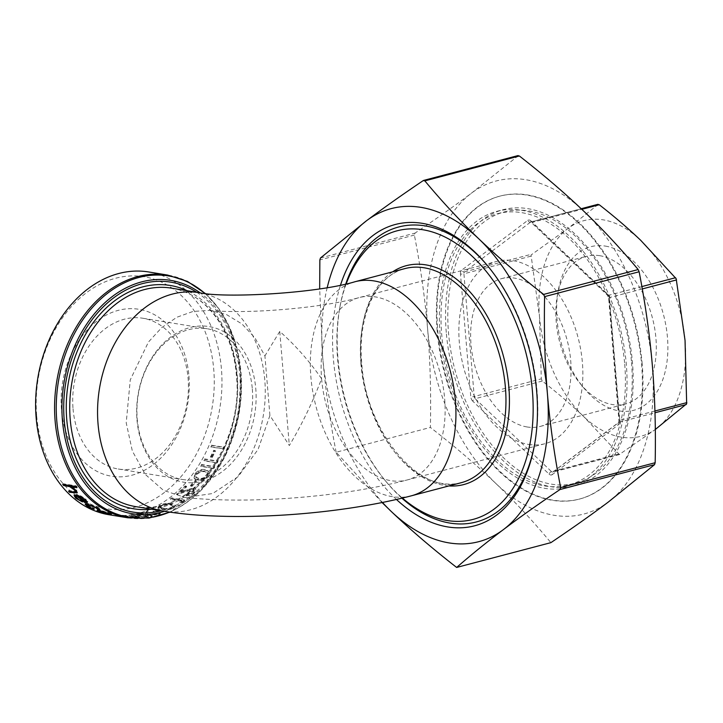 <?xml version="1.0" encoding="UTF-8"?>
<svg xmlns="http://www.w3.org/2000/svg" width="723" height="723" viewBox="0 0 723 723"><rect width="100%" height="100%" fill="white"/><g stroke="black" fill="none" stroke-linecap="round" stroke-linejoin="round"><path stroke-width="0.54" stroke-dasharray="3.62 2.71" d="M269.914 415.481L258.075 449.426L238.111 476.647L212.698 493.52L185.196 497.514L163.47 490.375L145.215 474.351L132.345 451.035L126.209 422.847L130.257 379.909L148.423 342.069L161.672 327.655L176.846 317.252L193.059 311.432L209.516 310.393L226.534 314.586L241.97 323.949L254.975 337.876L264.916 355.906L269.914 415.481L289.327 445.531C301.816 424.645 312.571 402.377 321.599 378.735C309.073 360.768 295.12 344.998 279.747 331.441L289.327 445.531M528.576 444.419A94.288 59.141 -104.7 0 0 544.853 443.741A94.288 59.141 -104.7 0 0 580.777 350.031A94.288 59.141 -104.7 0 0 513.14 260.678A94.288 59.141 -104.7 0 0 496.864 261.365A94.288 59.141 -104.7 0 0 460.94 355.074A94.288 59.141 -104.7 0 0 528.576 444.419M642.214 364.202A156.602 98.22 -104.7 0 0 500.153 196.06A156.602 98.22 -104.7 0 0 437.795 330.827A156.602 98.22 -104.7 0 0 579.855 498.96A156.602 98.22 -104.7 0 0 642.214 364.202M437.171 330.989A156.602 98.22 75.3 0 1 499.539 196.222A156.602 98.22 75.3 0 1 641.599 364.365A156.602 98.22 75.3 0 1 579.231 499.123A156.602 98.22 75.3 0 1 437.171 330.989M446.272 332.472A142.666 89.48 75.3 0 1 503.081 209.706A142.666 89.48 75.3 0 1 632.498 362.883A142.666 89.48 75.3 0 1 575.689 485.648A142.666 89.48 75.3 0 1 446.272 332.472M440.099 334.098A142.666 89.48 75.3 0 1 496.909 211.333A142.666 89.48 75.3 0 1 626.326 364.5A142.666 89.48 75.3 0 1 569.507 487.275A142.666 89.48 75.3 0 1 440.099 334.098M624.717 364.238A140.208 87.935 75.3 0 1 568.884 484.889A140.208 87.935 75.3 0 1 441.699 334.36A140.208 87.935 75.3 0 1 497.532 213.71A140.208 87.935 75.3 0 1 624.717 364.238M631.513 362.458A140.208 87.935 75.3 0 1 575.68 483.109A140.208 87.935 75.3 0 1 448.495 332.571A140.208 87.935 75.3 0 1 504.329 211.92A140.208 87.935 75.3 0 1 631.513 362.458M346.209 283.868A149.227 93.592 -104.7 0 0 339.611 308.748A149.227 93.592 -104.7 0 0 337.623 359.232A149.227 93.592 -104.7 0 0 384.636 479.882A149.227 93.592 -104.7 0 0 402.386 498.084M488.287 266.624A152.508 95.653 75.3 0 1 488.965 267.447A152.508 95.653 75.3 0 1 537.017 390.736A152.508 95.653 75.3 0 1 534.984 442.331A152.508 95.653 75.3 0 1 534.794 443.38M401.925 498.192A152.508 95.653 75.3 0 1 386.001 481.527A152.508 95.653 75.3 0 1 337.948 358.237A152.508 95.653 75.3 0 1 339.982 306.642A152.508 95.653 75.3 0 1 345.757 283.967M396.466 499.476A155.788 97.704 75.3 0 1 333.339 358.536A155.788 97.704 75.3 0 1 340.515 285.097M188.929 375.996A84.582 63.443 -80.7 0 1 132.137 475.165A84.582 63.443 -80.7 0 1 61.509 409.516A84.582 63.443 -80.7 0 1 118.301 310.348A84.582 63.443 -80.7 0 1 188.929 375.996M73.041 408.766A76.376 57.298 99.3 0 0 118.265 469.01A76.376 57.298 99.3 0 0 188.107 378.491A76.376 57.298 99.3 0 0 142.883 318.247A76.376 57.298 99.3 0 0 73.041 408.766M599.837 255.707A76.376 47.908 -104.7 0 0 586.651 256.258A76.376 47.908 -104.7 0 0 557.252 296.15A76.376 47.908 -104.7 0 0 580.298 383.732A76.376 47.908 -104.7 0 0 612.336 404.546A76.376 47.908 -104.7 0 0 625.522 403.994A76.376 47.908 -104.7 0 0 654.622 328.079A76.376 47.908 -104.7 0 0 599.837 255.707M527.103 426.968A76.376 47.908 75.3 0 1 472.318 354.595A76.376 47.908 75.3 0 1 501.419 278.68A76.376 47.908 75.3 0 1 514.604 278.129A76.376 47.908 75.3 0 1 569.399 350.51A76.376 47.908 75.3 0 1 540.289 426.416A76.376 47.908 75.3 0 1 527.103 426.968M605.341 246.091A84.582 53.05 75.3 0 1 667.465 337.514A84.582 53.05 75.3 0 1 619.177 410.908A84.582 53.05 75.3 0 1 583.705 387.862A84.582 53.05 75.3 0 1 558.192 290.872A84.582 53.05 75.3 0 1 605.341 246.091M36.701 416.05A117.524 88.161 99.3 0 0 134.839 507.266A117.524 88.161 99.3 0 0 213.746 369.462A117.524 88.161 99.3 0 0 115.608 278.247A117.524 88.161 99.3 0 0 36.701 416.05M148.613 271.956A122.991 92.255 -80.7 0 1 221.428 368.965A122.991 92.255 -80.7 0 1 108.965 514.722M252.318 388.983A76.376 57.298 -80.7 0 1 182.476 479.494A76.376 57.298 -80.7 0 1 137.253 419.25A76.376 57.298 -80.7 0 1 207.094 328.73A76.376 57.298 -80.7 0 1 252.318 388.983M137.008 420A78.843 59.141 99.3 0 0 202.847 481.193A78.843 59.141 99.3 0 0 255.779 388.757A78.843 59.141 99.3 0 0 189.941 327.564A78.843 59.141 99.3 0 0 137.008 420M598.355 204.311L567.971 228.468L531.044 255.002L539.485 316.62A111.514 69.941 75.3 0 1 567.971 228.468A111.514 69.941 75.3 0 1 640.75 240.352A111.514 69.941 75.3 0 1 685.043 340.388A111.514 69.941 75.3 0 1 656.547 428.54A111.514 69.941 75.3 0 1 583.777 416.656A111.514 69.941 75.3 0 1 539.485 316.62L541.292 378.843L542.268 381.048C557.37 392.815 571.206 404.681 583.777 416.656L619.358 454.487L655.3 429.471M619.358 454.487L553.131 471.92A2.458 1.545 75.3 0 1 552.788 472.092A2.458 1.545 75.3 0 1 552.363 472.11A2.458 1.545 75.3 0 1 551.532 471.658A2.458 1.338 133.7 0 0 550.031 472.571A2.458 1.338 133.7 0 0 549.046 474.089L472.725 401.129A2.458 1.338 -46.3 0 1 473.71 399.611A2.458 1.338 -46.3 0 1 475.21 398.689A2.458 1.545 75.3 0 1 474.541 397.722A2.458 1.545 75.3 0 1 474.225 396.484A2.458 0.515 175.2 0 1 472.444 396.755A2.458 0.515 175.2 0 1 470.772 396.71L460.47 274.017A2.458 0.515 -4.8 0 0 462.142 274.062A2.458 0.515 -4.8 0 0 463.922 273.8A2.458 1.545 75.3 0 1 464.039 272.634A2.458 1.545 75.3 0 1 464.555 271.848A2.458 1.853 -127 0 1 462.955 271.55A2.458 1.853 -127 0 1 461.726 270.131L527.745 220.407A2.458 1.853 53 0 0 528.983 221.825A2.458 1.853 53 0 0 530.574 222.124A2.458 1.545 75.3 0 1 530.926 221.952A2.458 1.545 75.3 0 1 531.351 221.934A2.458 1.545 75.3 0 1 532.182 222.386A2.458 1.338 -46.3 0 1 531.107 222.223A2.458 1.338 -46.3 0 1 531.053 222.169A2.458 1.338 -46.3 0 1 530.953 220.931L607.284 293.899A2.458 1.338 133.7 0 0 607.383 295.129A2.458 1.338 133.7 0 0 607.437 295.192A2.458 1.338 133.7 0 0 608.504 295.355A2.458 1.545 75.3 0 1 609.164 296.331A2.458 1.545 75.3 0 1 609.48 297.56A2.458 0.515 -4.8 0 0 608.639 297.984A2.458 0.515 -4.8 0 0 608.639 298.03A2.458 0.515 -4.8 0 0 609.236 298.31L619.539 421.003A2.458 0.515 175.2 0 1 618.942 420.723A2.458 0.515 175.2 0 1 618.942 420.678A2.458 0.515 175.2 0 1 619.783 420.253A2.458 1.545 75.3 0 1 619.674 421.419A2.458 1.545 75.3 0 1 619.159 422.196A2.458 1.853 53 0 0 618.653 422.44A2.458 1.853 53 0 0 618.129 423.19A2.458 1.853 53 0 0 618.282 424.889L552.264 474.613A2.458 1.853 -127 0 1 552.11 472.914A2.458 1.853 -127 0 1 552.634 472.164A2.458 1.853 -127 0 1 553.131 471.92L619.159 422.196L654.975 412.779M518.463 155.553L471.613 193.041C455.092 205.477 436.222 218.834 415.002 233.113L414.378 235.065C420.605 267.149 425.025 298.518 427.627 329.164C430.203 360.208 431.125 392.96 430.384 427.438C454.803 446.443 476.683 465.178 496.014 483.633A172.182 107.998 75.3 0 1 427.627 329.164A172.182 107.998 75.3 0 1 471.613 193.041A172.182 107.998 75.3 0 1 583.994 211.396A172.182 107.998 75.3 0 1 652.381 365.865A172.182 107.998 75.3 0 1 608.395 501.979A172.182 107.998 75.3 0 1 496.014 483.633C515.3 502.096 533.592 521.771 550.89 542.648M139.521 518.057A122.991 92.255 -80.7 0 0 139.711 518.048L134.614 516.15L146.905 517.279A122.991 92.255 -80.7 0 0 148.269 517.044L131.405 515.544A122.991 92.255 -80.7 0 1 131.215 515.571L136.557 517.56L122.205 516.059A122.991 92.255 -80.7 0 1 122.015 516.059L130.926 518.002A122.991 92.255 -80.7 0 0 132.291 518.075L125.775 516.62L139.521 518.057L139.557 517.243L125.838 515.806L132.372 517.261A122.169 91.64 -80.7 0 1 131.017 517.18L122.079 515.246A122.169 91.64 -80.7 0 0 122.268 515.246L136.593 516.746L131.225 514.758A122.169 91.64 -80.7 0 0 131.414 514.74L148.242 516.24A122.169 91.64 -80.7 0 1 146.886 516.466L134.623 515.336L139.747 517.234A122.169 91.64 -80.7 0 1 139.557 517.243M158.445 514.514A122.991 92.255 -80.7 0 0 160.334 513.881L147.311 515.092L148.052 511.586A122.991 92.255 -80.7 0 1 146.29 512.191L145.63 515.147L139.431 514.134A122.991 92.255 -80.7 0 1 138.102 514.433L150.944 516.529A122.991 92.255 -80.7 0 0 152.273 516.231L147.384 515.427L158.445 514.514L158.355 513.728L147.329 514.622L152.228 515.427A122.169 91.64 -80.7 0 1 150.899 515.725L138.057 513.628A122.169 91.64 -80.7 0 0 139.385 513.33L145.576 514.342L146.2 511.405A122.169 91.64 -80.7 0 0 147.944 510.8L147.248 514.297L160.226 513.095A122.169 91.64 -80.7 0 1 158.355 513.728M154.496 512.191A122.991 92.255 -80.7 0 0 160.09 509.887L158.771 509.67A122.991 92.255 -80.7 0 1 153.177 511.974L154.496 512.191L154.379 511.414L153.059 511.197A122.169 91.64 -80.7 0 0 158.626 508.902L159.937 509.119A122.169 91.64 -80.7 0 1 154.379 511.414M173.556 508.179L175.391 505.919L171.64 504.229C168.332 503.461 164.473 504.039 160.054 505.973L158.201 507.944L162.024 509.507C165.296 510.357 169.137 509.914 173.556 508.179L173.357 507.429L175.183 505.196L171.414 503.497C168.107 502.729 164.248 503.307 159.855 505.223L158.03 507.175L161.862 508.739C165.133 509.588 168.965 509.155 173.357 507.429M182.232 502.503A122.991 92.255 -80.7 0 0 184.727 500.687L171.884 498.59A122.991 92.255 -80.7 0 1 170.673 499.485L182.205 501.364A122.991 92.255 -80.7 0 1 180.108 502.846L182.232 502.503L181.979 501.789L179.864 502.133A122.169 91.64 -80.7 0 0 181.943 500.659L170.42 498.78A122.169 91.64 -80.7 0 0 171.622 497.894L184.464 499.991A122.169 91.64 -80.7 0 1 181.979 501.789M180.886 492.444A122.991 92.255 -80.7 0 0 186.688 486.778L185.368 486.561A122.991 92.255 -80.7 0 1 176.81 494.659L193.366 489.372L194.306 489.914L193.276 492.453L187.356 494.677A122.991 92.255 -80.7 0 1 186.2 495.68C189.046 495.951 191.857 494.93 194.65 492.607L196.032 489.1L194.568 488.251L180.886 492.444L180.569 491.794L194.216 487.636L196.032 489.1M192.056 486.326A122.991 92.255 -80.7 0 0 196.575 481.175L195.264 480.958A122.991 92.255 -80.7 0 1 190.736 486.109L192.056 486.326L191.694 485.711L190.375 485.495A122.169 91.64 -80.7 0 0 194.867 480.379L196.186 480.596A122.169 91.64 -80.7 0 1 191.694 485.711M208.739 476.538L209.218 471.785L205.621 470.23C202.232 469.29 198.771 470.655 195.237 474.333L194.469 478.59L198.274 480.235C201.654 481.274 205.142 480.045 208.739 476.538L208.784 471.288L205.169 469.733C201.78 468.793 198.328 470.14 194.812 473.791L194.053 478.02L197.876 479.665C201.247 480.705 204.726 479.485 208.314 475.996M213.854 468.486A122.991 92.255 -80.7 0 0 214.74 467.067L201.898 464.97A122.991 92.255 -80.7 0 1 201.012 466.389L213.854 468.486L200.551 465.91A122.169 91.64 -80.7 0 0 201.428 464.5L214.27 466.597A122.169 91.64 -80.7 0 1 213.393 468.007M217.18 462.928A122.991 92.255 -80.7 0 0 218.003 461.455L205.16 459.358A122.991 92.255 -80.7 0 1 204.338 460.831L217.18 462.928L203.85 460.388A122.169 91.64 -80.7 0 0 204.672 458.924L217.515 461.021A122.169 91.64 -80.7 0 1 216.692 462.485M212.255 457.496A122.991 92.255 -80.7 0 0 215.499 450.926L214.18 450.709A122.991 92.255 -80.7 0 1 210.935 457.279L212.255 457.496L210.438 456.864A122.169 91.64 -80.7 0 0 213.656 450.339L214.975 450.546A122.169 91.64 -80.7 0 1 211.758 457.081M224.058 449.191A122.991 92.255 -80.7 0 0 224.745 447.609L211.893 445.513A122.991 92.255 -80.7 0 1 211.215 447.094L223.524 448.838L210.682 446.742A122.169 91.64 -80.7 0 0 211.36 445.16L224.202 447.257A122.169 91.64 -80.7 0 1 223.524 448.838M382.087 502.557L336.141 452.236L430.384 427.438M336.141 452.236C329.769 419.629 325.269 387.817 322.639 356.782L319.674 288.82M327.212 287.6A172.182 107.998 -104.7 0 0 322.639 356.782A172.182 107.998 -104.7 0 0 382.485 502.476M279.747 331.441L264.916 355.906M76.837 487.673L77.289 487.058L76.222 486.886M71.722 486.145L76.557 489.95L77.225 492.517M76.123 490.583L76.557 489.95M69.779 491.432A122.169 91.64 -80.7 0 1 68.983 490.583L76.032 491.269M68.558 491.233L68.983 490.583M74.993 492.182L75.418 491.532M75.608 490.031L71.396 486.597M74.794 490.203L75.228 489.57M63.805 484.518A122.169 91.64 -80.7 0 1 63.208 483.741L76.376 485.892L75.924 486.498M62.747 484.347L63.208 483.741M77.289 487.058A122.169 91.64 -80.7 0 1 76.376 485.892M224.745 447.609L224.202 447.257M211.893 445.513L211.36 445.16M211.215 447.094L210.682 446.742M215.499 450.926L214.975 450.546M214.18 450.709L213.656 450.339M210.935 457.279L210.438 456.864M218.003 461.455L217.515 461.021M205.16 459.358L204.672 458.924M204.338 460.831L203.85 460.388M214.74 467.067L214.27 466.597M201.898 464.97L201.428 464.5M201.012 466.389L200.551 465.91M205.621 470.23L205.169 469.733M195.237 474.333L194.812 473.791M198.274 480.235L197.876 479.665M198.879 478.409L195.662 477.09L196.159 473.963L200.633 471.143L204.248 471.098L207.347 472.435L207.022 475.743C204.193 478.382 201.482 479.277 198.879 478.409L196.078 477.65L196.584 474.505L201.075 471.658L204.699 471.613L207.781 472.941L207.456 476.276C204.609 478.942 201.889 479.837 199.295 478.969M196.159 473.963L196.584 474.505M200.633 471.143L201.075 471.658M204.248 471.098L204.699 471.613M207.022 475.743L207.456 476.276M196.575 481.175L196.186 480.596M195.264 480.958L194.867 480.379M190.736 486.109L190.375 485.495M186.2 495.68L185.892 495.011C188.739 495.282 191.541 494.27 194.315 491.965L195.689 488.477M194.65 492.607L194.315 491.965M194.568 488.251L194.216 487.636M186.688 486.778L186.326 486.163A122.169 91.64 -80.7 0 1 180.569 491.794M186.326 486.163L185.016 485.946A122.169 91.64 -80.7 0 1 176.502 493.99L193.023 488.739L193.963 489.29L192.942 491.803L187.049 494.008A122.169 91.64 -80.7 0 1 185.892 495.011M185.368 486.561L185.016 485.946M176.81 494.659L176.502 493.99M187.085 491.044L186.751 490.402M193.366 489.372L193.023 488.739M193.276 492.453L192.942 491.803M187.356 494.677L187.049 494.008M184.727 500.687L184.464 499.991M171.884 498.59L171.622 497.894M170.673 499.485L170.42 498.78M182.205 501.364L181.943 500.659M180.108 502.846L179.864 502.133M171.64 504.229L171.414 503.497M160.054 505.973L159.855 505.223M162.024 509.507L161.862 508.739M163.145 508.124L159.928 506.886L161.22 505.413L166.426 504.058L170.185 504.265L173.339 505.648L172.083 507.194C168.631 508.504 165.648 508.811 163.145 508.124L163.317 508.884L160.099 507.654L161.41 506.163L166.642 504.79L170.402 504.997L173.547 506.38L172.282 507.935C168.811 509.254 165.82 509.57 163.317 508.884M161.22 505.413L161.41 506.163M166.426 504.058L166.642 504.79M170.185 504.265L170.402 504.997M172.083 507.194L172.282 507.935M160.09 509.887L159.937 509.119M158.771 509.67L158.626 508.902M153.177 511.974L153.059 511.197M152.273 516.231L152.228 515.427M147.384 515.427L147.329 514.622M160.334 513.881L160.226 513.095M147.311 515.092L147.248 514.297M148.052 511.586L147.944 510.8M146.29 512.191L146.2 511.405M145.63 515.147L145.576 514.342M139.431 514.134L139.385 513.33M138.102 514.433L138.057 513.628M150.944 516.529L150.899 515.725M132.291 518.075L132.372 517.261M125.775 516.62L125.838 515.806M139.711 518.048L139.747 517.234M134.614 516.15L134.623 515.336M146.905 517.279L146.886 516.466M148.269 517.044L148.242 516.24M131.405 515.544L131.414 514.74M131.215 515.571L131.225 514.758M136.557 517.56L136.593 516.746M122.205 516.059L122.268 515.246M122.015 516.059L122.079 515.246M130.926 518.002L131.017 517.18M111.414 514.595L111.604 513.8L98.762 510.917M109.507 514.451L109.688 513.655M99.331 512.001L99.539 511.206M97.957 510.565L97.234 509.941L99.168 509.905L111.604 513.8M98.924 510.682L99.168 509.905M103.624 511.821L103.859 511.044M109.046 513.583L109.254 512.797M100.145 511.215L100.38 510.438C98.337 510.194 98.436 510.51 100.687 511.396L108.405 513.303C110.429 513.628 110.33 513.402 108.098 512.607L100.38 510.438L98.906 510.447L98.671 511.224M108.224 514.098L108.405 513.303C110.429 513.628 110.33 513.402 108.098 512.607L107.89 513.393M100.687 511.396L100.479 512.182M97.903 509.543L98.165 508.775L96.304 507.148L87.311 504.058M98.201 508.712L97.939 509.471M96.005 507.898L96.304 507.148M88.269 504.79L88.595 504.058M87.094 504.229L88.902 505.946L94.424 508.504L86.769 505.151M88.604 506.696L88.902 505.946M93.782 508.875L94.053 508.106M94.162 509.272L94.424 508.504M87.438 506.498L87.727 505.748M85.504 503.958L85.441 503.497L87.356 503.271L97.542 507.383C99.431 508.441 100.172 509.109 99.774 509.381L98.183 508.784M87.031 504.003L87.356 503.271M97.253 508.142L97.542 507.383M82.422 501.916L82.765 501.202L75.689 497.171M75.716 498.21L76.087 497.514M74.352 495.228L76.647 494.415L80.741 495.851L85.829 499.123L87.248 501.898M76.249 495.083L76.647 494.415M80.343 496.529L80.741 495.851M85.459 499.819L85.829 499.123M85.431 501.907L85.26 501.879A122.169 91.64 -80.7 0 1 78.382 496.222M84.925 502.602L85.26 501.879M77.451 495.363L77.054 496.041M75.924 495.626L77.108 497.596L82.765 501.202M76.737 498.292L77.108 497.596M81.979 501.256L82.323 500.542M84.962 501.961L86.154 500.967M85.947 500.253L81.636 496.9L78.708 495.653A122.169 91.64 -80.7 0 0 85.305 501.238M81.247 497.578L81.636 496.9M84.356 499.683L84.727 498.987M78.319 496.33L78.708 495.653M199.25 292.688A110.691 83.028 -80.7 0 1 264.781 379.991A110.691 83.028 -80.7 0 1 163.57 511.179M411.297 495.833A110.691 69.426 75.3 0 1 392.191 496.638A110.691 69.426 75.3 0 1 310.89 376.99A110.691 69.426 75.3 0 1 354.966 281.744M321.599 378.735A94.288 59.141 -104.7 0 0 390.854 480.659A94.288 59.141 -104.7 0 0 407.13 479.973A94.288 59.141 -104.7 0 0 444.672 398.834A94.288 59.141 -104.7 0 0 375.418 296.909A94.288 59.141 -104.7 0 0 359.141 297.596A94.288 59.141 -104.7 0 0 321.599 378.735M542.268 381.048L475.21 398.689L551.532 471.658L618.599 454.017M530.989 256.15L463.922 273.8L474.225 396.484L541.292 378.843M597.641 204.482L530.574 222.124L464.555 271.848L531.622 254.207M641.861 286.579L608.504 295.355L532.182 222.386L581.816 209.327M654.93 411.007L619.783 420.253L609.48 297.56L642.277 288.938M517.758 155.725L423.235 180.596M414.378 235.065L319.855 259.928M360.922 363.832A110.691 69.426 75.3 0 1 404.997 268.576C376.538 275.083 357.243 315.761 361.762 363.362C365.775 432.453 420.813 496.493 461.328 482.675A110.691 69.426 75.3 0 1 442.214 483.479A110.691 69.426 75.3 0 1 360.922 363.832M392.616 271.839A113.15 70.971 -104.7 0 0 361.166 363.082A113.15 70.971 -104.7 0 0 448.947 485.928M171.423 288.143A110.691 83.028 -80.7 0 1 236.954 375.454A110.691 83.028 -80.7 0 1 135.743 506.633C188.161 518.292 244.491 445.883 236.358 375.165C233.041 329.58 205.287 292.942 171.423 288.143M151.514 509.209A113.15 84.88 99.3 0 0 237.207 374.704A113.15 84.88 99.3 0 0 187.185 290.718M196.719 292.273A116.502 87.393 -80.7 0 1 239.729 374.035A116.502 87.393 -80.7 0 1 161.048 510.763M164.455 511.315A118.247 88.694 99.3 0 0 240.569 373.61A118.247 88.694 99.3 0 0 200.126 292.824M204.952 293.466A122.268 91.713 -80.7 0 1 240.976 372.39A122.268 91.713 -80.7 0 1 169.589 512.101M127.926 517.813A122.991 92.255 99.3 0 0 240.379 372.056A122.991 92.255 99.3 0 0 167.564 275.056M320.479 257.984L415.002 233.113M472.725 401.129A4.916 3.082 75.3 0 1 470.772 396.71M552.264 474.613A4.916 3.082 75.3 0 1 549.046 474.089M460.47 274.017A4.916 3.082 75.3 0 1 461.726 270.131M619.539 421.003A4.916 3.082 75.3 0 1 618.282 424.889M527.745 220.407A4.916 3.082 75.3 0 1 530.953 220.931M607.284 293.899A4.916 3.082 75.3 0 1 609.236 298.31M72.978 491.956L73.394 491.306M187.474 490.022L187.13 489.39M544.853 443.741L407.13 479.973C342.783 496.981 249.932 504.419 185.196 497.514M499.539 196.222L500.153 196.06M496.909 211.333L503.081 209.706M568.884 484.889L575.68 483.109M384.636 479.882L386.001 481.527M534.984 442.331L534.604 444.437M501.419 278.68L586.651 256.258M118.265 469.01L182.476 479.494M619.801 454.46L552.634 472.164L618.653 422.44L618.942 420.723L608.639 298.03L607.437 295.192L530.745 221.97L581.184 208.73M205.332 293.511L218.942 308.748L229.679 327.492L240.985 372.345L238.572 416.087L224.546 457.316L200.696 490.763L170.004 512.155M142.883 318.247L207.094 328.73M580.298 383.732L583.705 387.862M557.252 296.15L558.192 290.872M540.289 426.416L625.522 403.994M488.965 267.447L487.6 265.793M339.611 308.748L339.982 306.642M497.532 213.71L504.329 211.92M569.507 487.275L575.689 485.648M579.231 499.123L579.855 498.96M209.516 310.393C248.079 314.333 322.72 307.899 359.141 297.596L496.864 261.365M77.56 492.264L77.144 492.923M208.784 471.288L209.218 471.785M194.053 478.02L194.469 478.59M207.347 472.435L207.781 472.941M195.662 477.09L196.078 477.65M193.963 489.29L194.306 489.914M175.183 505.196L175.391 505.919M158.03 507.175L158.201 507.944M173.339 505.648L173.547 506.38M159.928 506.886L160.099 507.654M97.234 509.941L96.99 510.718M109.851 513.402L109.661 514.198M85.441 503.497L85.124 504.229M74.451 494.848L74.062 495.517"/><path stroke-width="1.08" d="M402.386 498.084A149.227 93.592 -104.7 0 0 532.408 391.044A149.227 93.592 -104.7 0 0 450.429 239.928A149.227 93.592 -104.7 0 0 346.209 283.868M534.794 443.38A152.508 95.653 75.3 0 1 401.925 498.192M340.515 285.097A155.788 97.704 75.3 0 1 487.6 265.793A155.788 97.704 75.3 0 1 536.692 391.739A155.788 97.704 75.3 0 1 534.604 444.437A155.788 97.704 75.3 0 1 396.466 499.476M108.965 514.722A122.991 92.255 -80.7 0 1 36.15 417.713A122.991 92.255 -80.7 0 1 148.613 271.956L167.564 275.056A122.991 92.255 99.3 0 0 55.111 420.804A122.991 92.255 99.3 0 0 127.926 517.813L108.965 514.722M543.633 294.424L544.609 296.629C543.913 330.547 544.844 362.829 547.392 393.484C549.986 424.13 554.405 455.499 560.641 487.591L560.009 489.534C538.789 503.814 519.918 517.171 503.398 529.607A172.182 107.998 -104.7 0 0 547.392 393.484A172.182 107.998 -104.7 0 0 478.997 239.024C498.093 257.243 519.638 275.716 543.633 294.424L638.156 269.552C621.093 249.019 603.036 229.634 583.994 211.396C564.898 193.168 543.353 174.704 519.367 155.987L517.758 155.725M456.656 567.447C432.237 548.432 410.357 529.706 391.026 511.251A172.182 107.998 -104.7 0 0 503.398 529.607C486.724 542.178 471.143 554.794 456.656 567.447L550.89 542.648C572.499 528.124 591.667 514.568 608.395 501.979L654.532 464.663L655.165 462.72C655.86 428.811 654.93 396.52 652.381 365.865C649.778 335.219 645.368 303.85 639.132 271.767L638.156 269.552M655.3 429.471L686.669 403.786L685.043 340.388L676.168 278.698L640.75 240.352C628.179 228.378 614.342 216.511 599.25 204.745L597.641 204.482M319.674 288.82L319.855 259.928L320.479 257.984L366.624 220.669C383.145 208.242 402.015 194.885 423.235 180.596L424.844 180.858C441.907 201.401 459.955 220.786 478.997 239.024A172.182 107.998 -104.7 0 0 366.624 220.669A172.182 107.998 -104.7 0 0 327.212 287.6M423.235 180.596L424.076 180.388M82.422 501.916L75.716 498.21L74.062 495.517L76.249 495.083L80.343 496.529L85.459 499.819L87.194 502.395L84.925 502.602A122.991 92.255 -80.7 0 1 77.054 496.041L75.535 496.303L76.737 498.292L82.422 501.916M87.203 502.368L87.537 501.681L85.26 501.879L84.925 502.602M97.903 509.543L96.005 507.898L88.269 504.79L86.778 504.97L88.604 506.696L94.162 509.272L87.438 506.498L85.124 504.229L87.031 504.003L97.253 508.142C99.15 509.2 99.91 509.869 99.512 510.14L97.903 509.543L98.165 508.775M99.666 510.022L99.774 509.381M111.414 514.595L99.331 512.001L96.99 510.718L103.624 511.821L111.414 514.595M74.993 492.182L74.794 490.203L69.715 486.66L63.66 485.522A122.991 92.255 -80.7 0 1 62.747 484.347L75.924 486.498A122.991 92.255 -80.7 0 0 76.837 487.673L71.27 486.76L76.123 490.583L77.144 492.923L69.553 492.282A122.991 92.255 -80.7 0 1 68.558 491.233L74.993 492.182L76.032 491.269M345.757 283.967A152.508 95.653 75.3 0 1 488.287 266.624M382.485 502.476A172.182 107.998 -104.7 0 0 391.026 511.251L382.087 502.557M76.222 486.886L71.722 486.145L71.27 486.76M77.225 492.517L69.968 491.631A122.169 91.64 -80.7 0 1 69.779 491.432M69.553 492.282L69.968 491.631M75.418 491.532L75.228 489.57L74.794 490.203M71.396 486.597L64.112 484.907A122.169 91.64 -80.7 0 1 63.805 484.518M69.715 486.66L70.167 486.046M63.66 485.522L64.112 484.907M109.507 514.451L109.688 513.655M99.331 512.001L99.539 511.206M98.762 510.917L97.957 510.565M100.38 510.438L100.145 511.215L98.671 511.224L98.906 510.447M100.145 511.215C98.093 510.971 98.211 511.297 100.479 512.182L108.224 514.098C110.248 514.424 110.131 514.189 107.89 513.393L100.145 511.215M108.098 512.607L107.89 513.393C110.131 514.189 110.248 514.424 108.224 514.098M96.005 507.898L96.304 507.148M88.269 504.79L88.595 504.058M87.311 504.058L86.778 504.97M87.438 506.498L87.727 505.748M86.769 505.151L85.504 503.958M75.716 498.21L76.087 497.514M75.689 497.171L74.352 495.228M78.382 496.222A122.169 91.64 -80.7 0 1 77.451 495.363L75.535 496.303M77.054 496.041L77.451 495.363M81.636 496.9L81.247 497.578L84.356 499.683C86.055 501.138 86.254 501.898 84.962 501.961L85.802 501.681L85.947 500.253M84.356 499.683L84.727 498.987M84.962 501.961A122.991 92.255 -80.7 0 1 78.319 496.33L78.708 495.653M81.247 497.578L78.319 496.33M199.25 292.688L171.423 288.143A110.691 83.028 -80.7 0 0 70.212 419.322A110.691 83.028 -80.7 0 0 135.743 506.633L163.57 511.179A110.691 83.028 -80.7 0 1 98.039 423.868A110.691 83.028 -80.7 0 1 199.25 292.688C224.699 298.5 316.81 293.375 354.966 281.744A110.691 69.426 75.3 0 1 374.08 280.931A110.691 69.426 75.3 0 1 455.382 400.587A110.691 69.426 75.3 0 1 411.297 495.833L461.328 482.675A110.691 69.426 75.3 0 0 505.404 387.42A110.691 69.426 75.3 0 0 424.103 267.772A110.691 69.426 75.3 0 0 404.997 268.576L354.966 281.744M675.571 277.713L641.861 286.579M686.85 402.612L654.93 411.007M655.165 462.72L560.641 487.591M448.947 485.928A113.15 70.971 -104.7 0 0 508.856 387.194A113.15 70.971 -104.7 0 0 392.616 271.839M187.185 290.718A113.15 84.88 99.3 0 0 101.618 312.571A113.15 84.88 99.3 0 0 66.751 419.548A113.15 84.88 99.3 0 0 151.514 509.209M161.048 510.763A116.502 87.393 -80.7 0 1 64.22 420.217A116.502 87.393 -80.7 0 1 104.067 306.055A116.502 87.393 -80.7 0 1 196.719 292.273M200.126 292.824A118.247 88.694 99.3 0 0 104.474 303.109A118.247 88.694 99.3 0 0 62.44 420.479A118.247 88.694 99.3 0 0 164.455 511.315M169.589 512.101A122.268 91.713 -80.7 0 1 56.783 420.849A122.268 91.713 -80.7 0 1 103.299 296.755A122.268 91.713 -80.7 0 1 204.952 293.466M424.844 180.858L519.367 155.987M560.009 489.534L654.532 464.663M544.609 296.629L639.132 271.767M654.975 412.779L686.217 404.555M642.277 288.938L676.547 279.918M581.816 209.327L599.25 204.745M74.352 493.068L74.758 492.408M67.049 486.073L67.501 485.458M581.184 208.73L597.948 204.32M423.633 180.416L518.057 155.572M167.564 275.056L187.456 281.419L205.332 293.511M127.926 517.813L149.01 518.084L170.004 512.155M163.57 511.179C232.2 522.422 337.686 515.083 411.297 495.833M109.851 513.402L109.661 514.198"/></g></svg>
